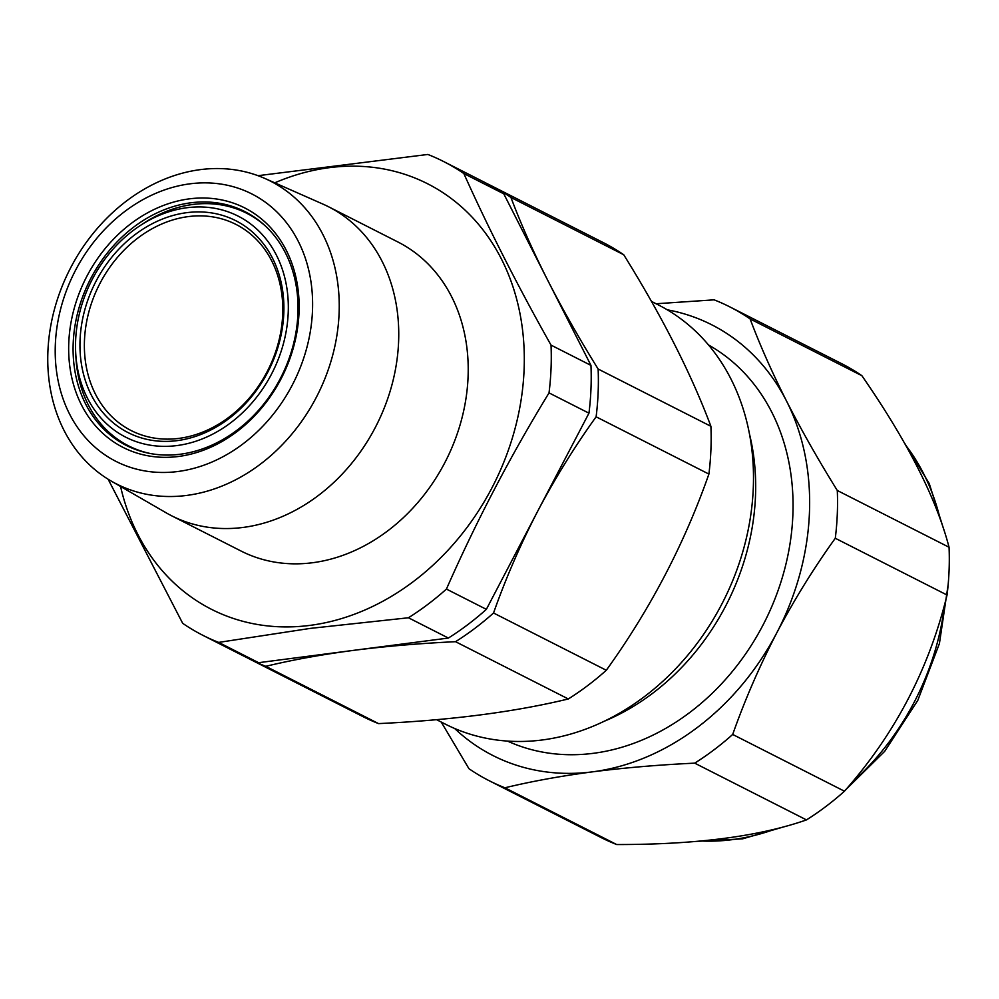 <?xml version="1.0" encoding="UTF-8"?>
<svg xmlns="http://www.w3.org/2000/svg" width="999" height="999" viewBox="0 0 999 999"><rect width="100%" height="100%" fill="white"/><g stroke="black" fill="none" stroke-linecap="round" stroke-linejoin="round"><path stroke-width="1.5" d="M108.129 479.22L182.68 623.314A265.722 217.233 116.9 0 0 202.947 635.352L242.882 655.644A265.722 217.233 -63.1 0 0 258.604 662.687L448.376 638.049A265.722 217.233 -63.1 0 0 486.363 609.353L588.96 413.174A265.722 217.233 -63.1 0 0 590.958 365.384L503.783 193.831A265.722 217.233 -63.1 0 0 483.516 181.793L443.581 161.513A265.722 217.233 116.9 0 1 463.848 173.551L503.783 193.831M258.604 662.687L218.669 642.407A265.722 217.233 116.9 0 1 202.947 635.352M486.363 609.353L446.428 589.073A265.722 217.233 116.9 0 1 408.441 617.769L448.376 638.049M446.428 589.073C476.223 521.441 510.427 456.043 549.025 392.894L588.96 413.174M590.958 365.384L551.023 345.105A265.722 217.233 116.9 0 1 549.025 392.894M551.023 345.105C517.569 285.689 488.499 228.496 463.848 173.551M258.017 175.687L427.859 154.458A265.722 217.233 116.9 0 1 443.581 161.513M190.834 202.797A131.094 107.168 -63.1 0 0 78.147 310.976A131.094 107.168 -63.1 0 0 126.211 445.392A131.094 107.168 -63.1 0 0 281.119 377.023A131.094 107.168 -63.1 0 0 244.917 211.626A131.094 107.168 -63.1 0 0 190.834 202.797M189.31 198.863A134.316 109.803 116.9 0 1 280.906 379.121A134.316 109.803 116.9 0 1 81.506 405.007A134.316 109.803 116.9 0 1 189.31 198.863M189.935 183.828A149.987 122.615 -63.1 0 0 55.345 344.355A149.987 122.615 -63.1 0 0 177.884 471.503A149.987 122.615 -63.1 0 0 312.475 310.976A149.987 122.615 -63.1 0 0 189.935 183.828M186.676 495.429A169.855 138.861 116.9 0 1 111.201 481.068A169.855 138.861 116.9 0 1 69.693 269.655A169.855 138.861 116.9 0 1 264.872 178.459A169.855 138.861 116.9 0 1 333.604 351.66A169.855 138.861 116.9 0 1 186.676 495.429M111.201 481.068L166.109 512.787A173.289 141.658 -63.1 0 0 171.603 515.771A173.289 141.658 -63.1 0 0 243.107 527.435A173.289 141.658 -63.1 0 0 392.058 384.44A173.289 141.658 -63.1 0 0 328.534 206.756A173.289 141.658 -63.1 0 0 322.889 204.083L264.872 178.459M171.603 515.771L241.071 551.048A173.289 141.658 -63.1 0 0 445.841 460.689A173.289 141.658 -63.1 0 0 398.002 242.033L328.534 206.756M274.775 182.829A238.636 195.08 116.9 0 1 523.538 339.735A238.636 195.08 116.9 0 1 309.94 625.386A238.636 195.08 116.9 0 1 120.567 486.476M218.669 642.407L310.227 628.396L408.441 617.769M195.604 441.321A124.001 101.374 -63.1 0 0 284.565 276.848A124.001 101.374 -63.1 0 0 140.035 225.674A124.001 101.374 -63.1 0 0 75.674 352.397A124.001 101.374 -63.1 0 0 195.604 441.321M150.325 453.521A130.444 106.643 116.9 0 1 75.887 356.655L75.674 352.397M140.035 225.674L143.581 223.339A130.444 106.643 116.9 0 1 265.709 226.298M195.042 436.563A118.856 97.165 116.9 0 1 87.787 300.237A118.856 97.165 116.9 0 1 262.962 243.169A118.856 97.165 116.9 0 1 195.042 436.563M196.341 434.428A115.634 94.53 -63.1 0 0 280.544 333.204A115.634 94.53 -63.1 0 0 235.939 224.4A115.634 94.53 -63.1 0 0 99.301 284.69A115.634 94.53 -63.1 0 0 131.219 430.594A115.634 94.53 -63.1 0 0 196.341 434.428M490.684 185.427L603.458 242.707A265.722 217.233 116.9 0 1 623.726 254.745C662.087 316.408 691.146 373.601 710.901 426.298L598.126 369.018C579.095 338.374 562.175 308.566 547.377 279.608C532.779 250.712 520.641 223.339 510.951 197.465A265.722 217.233 -63.1 0 0 490.684 185.427A265.722 217.233 -63.1 0 0 487.087 183.654M623.726 254.745L510.951 197.465M710.901 426.298A265.722 217.233 116.9 0 1 708.903 474.075C684.352 543.918 650.162 609.315 606.306 670.267L493.531 612.999C505.794 578.284 520.504 544.368 537.662 511.263C555.107 478.209 574.587 446.728 596.116 416.808A265.722 217.233 -63.1 0 0 598.126 369.018M708.903 474.075L596.116 416.808M606.306 670.267A265.722 217.233 116.9 0 1 568.319 698.963C514.473 711.987 451.223 720.192 378.546 723.601L265.771 666.321C292.257 659.927 321.503 654.607 353.496 650.374C385.502 646.291 419.518 643.393 455.544 641.695A265.722 217.233 -63.1 0 0 493.531 612.999M568.319 698.963L455.544 641.695M246.478 657.417A265.722 217.233 -63.1 0 0 250.05 659.278A265.722 217.233 -63.1 0 0 265.771 666.321M378.546 723.601A265.722 217.233 116.9 0 1 362.824 716.545L250.05 659.278M603.771 721.44A222.24 181.681 -63.1 0 0 749.562 434.378M436.563 719.68L445.292 724.113A235.127 192.208 -63.1 0 0 723.139 601.51A235.127 192.208 -63.1 0 0 658.216 304.832L651.423 301.373M708.553 344.992A222.24 181.681 116.9 0 1 764.36 622.439A222.24 181.681 116.9 0 1 507.417 741.058M656.106 303.758L714.123 299.837A265.722 217.233 116.9 0 1 729.844 306.893A265.722 217.233 116.9 0 1 750.112 318.931C759.827 344.855 771.977 372.227 786.538 401.074A241.571 197.477 -63.1 0 0 667.257 309.802M454.632 728.483A241.571 197.477 -63.1 0 0 592.657 771.827A241.571 197.477 -63.1 0 0 776.835 632.729A241.571 197.477 -63.1 0 0 786.538 401.074C801.373 430.082 818.293 459.89 837.287 490.484A265.722 217.233 116.9 0 1 835.289 538.261C813.673 568.319 794.193 599.8 776.835 632.729C759.602 665.971 744.892 699.887 732.692 734.452A265.722 217.233 116.9 0 1 694.705 763.149C658.753 764.847 624.737 767.744 592.657 771.827C560.751 776.048 531.505 781.368 504.932 787.786A265.722 217.233 116.9 0 1 489.21 780.731A265.722 217.233 116.9 0 1 468.943 768.693L441.246 722.065M732.692 734.452L844.455 791.208C894.854 734.265 929.045 668.868 947.052 595.017A265.722 217.233 -63.1 0 0 949.05 547.24C936.363 498.476 907.304 441.296 861.875 375.686A265.722 217.233 -63.1 0 0 841.608 363.648L729.844 306.893M694.705 763.149L806.468 819.904A265.722 217.233 -63.1 0 0 844.455 791.208M504.932 787.786L616.695 844.542C696.078 844.63 759.34 836.413 806.468 819.904M489.21 780.731L600.973 837.487A265.722 217.233 -63.1 0 0 616.695 844.542M750.112 318.931L861.875 375.686M837.287 490.484L949.05 547.24M835.289 538.261L947.052 595.017M701.448 841.008A238.349 194.842 -63.1 0 0 775.261 829.058M851.735 782.704A238.349 194.842 -63.1 0 0 944.704 604.045M940.134 518.868A238.349 194.842 -63.1 0 0 905.968 445.566M699 841.233L742.532 838.848L785.901 826.26M842.219 793.194L884.677 751.348L917.794 700.361L939.422 643.543L948.163 584.565M943.955 530.069L929.207 483.454L904.694 443.306"/></g></svg>
